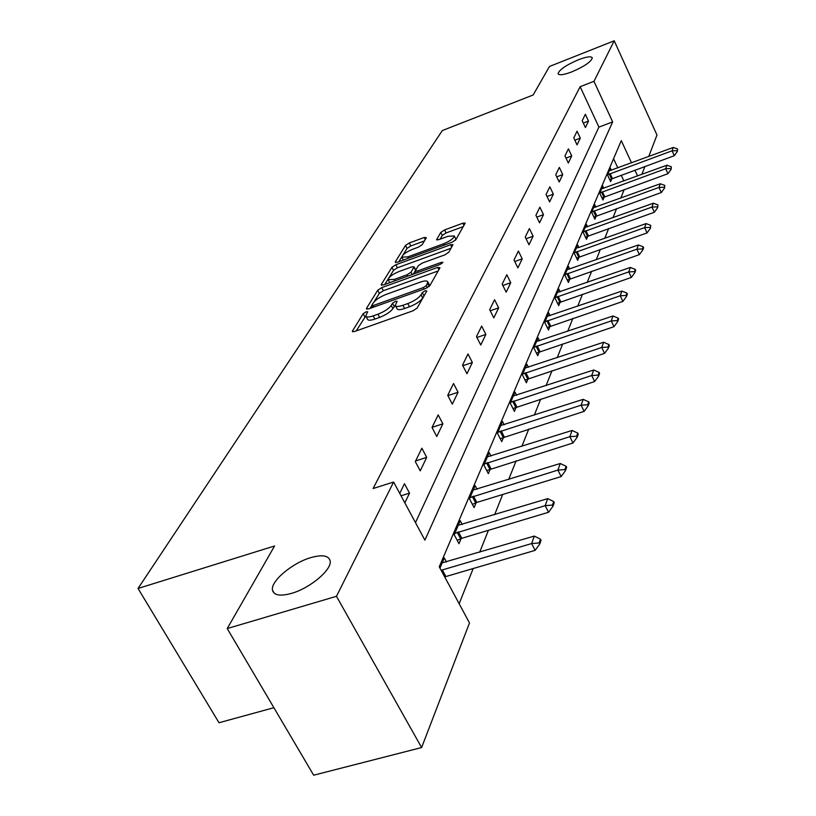 <?xml version="1.0" encoding="UTF-8"?>
<svg xmlns="http://www.w3.org/2000/svg" width="816" height="816" viewBox="0 0 816 816"><rect width="100%" height="100%" fill="white"/><g stroke="black" fill="none" stroke-linecap="round" stroke-linejoin="round"><path stroke-width="1.22" d="M366.047 311.834L363.161 313.732L352.492 330.939L352.339 331.469L354.664 331.459L412.937 310.835L417.149 308.04L426.809 290.996L425.177 290.7L422.3 292.607L421.056 294.78C418.669 298.085 414.253 301.012 407.796 303.562L402.951 305.286C398.412 306.806 395.852 306.836 395.291 305.378L397.076 301.308L395.423 301.339L392.537 303.236L391.231 305.419C388.773 308.744 384.346 311.661 377.961 314.18L373.187 315.874C368.771 317.363 366.292 317.383 365.752 315.955L367.659 311.814L366.047 311.834M365.762 316.016L356.184 330.929M424.33 295.372L422.719 298.003L421.056 294.78M395.301 305.419L392.904 308.621L391.231 305.419M571.883 71.849C584.552 66.351 591.345 61.669 592.294 57.824C591.151 56.049 586.51 56.702 578.371 59.782C565.845 65.219 559.082 69.87 558.083 73.736C559.144 75.521 563.744 74.899 571.883 71.849M291.526 593.375C310.396 588.101 332.479 569.221 330.103 560.684C328.532 555.461 322.065 554.452 310.723 557.654C292.25 562.948 270.422 581.318 272.473 590.141C273.85 595.374 280.194 596.455 291.526 593.375M426.34 237.742L424.198 237.476L409.295 242.974L405.501 245.432L395.281 261.926L397.392 262.252L451.993 242.26L455.869 239.731L465.191 223.064L462.856 223.196L444.567 229.949L440.773 232.417L436.591 239.741L438.896 239.629L448.035 236.263L454.288 235.957C453.716 238.405 450.197 241.006 443.72 243.739L407.837 256.877L401.839 257.152C402.472 254.684 406.001 252.083 412.427 249.359L418.322 247.187L422.147 244.698L426.34 237.742M631.533 162.853L621.282 140.627L439.253 566.794L469.496 622.955L421.617 747.548L313.67 775.2L227.236 628.555L274.584 545.975L138.047 588.458L442.323 130.56L533.123 95.003L549.494 66.453L614.213 40.8L656.972 135.038L648.73 156.509M227.236 628.555L336.467 596.302L393.608 482.021L424.901 540.141L612.653 121.9L593.956 81.325L614.213 40.8M415.466 522.638L598.903 127.112L580.145 86.7L373.106 488.529L393.608 482.021M580.145 86.7L593.956 81.325M381.725 287.63L377.716 290.251L366.425 308.468L368.577 308.927L425.666 288.497L429.767 285.784L439.987 267.75L437.682 267.393L381.725 287.63L383.336 290.731L379.338 293.352L374.167 301.736M381.215 284.611L391.955 267.291L395.852 264.751L450.585 244.749L452.951 244.647L448.749 252.287L444.812 254.878L422.229 263.089L418.292 265.669L415.252 271.034L417.588 270.963L441.293 262.375L442.966 262.324L440.11 264.445L383.347 284.998L381.215 284.611L381.613 285.365M138.047 588.458L219.004 722.741L273.89 707.707M404.828 502.87L409.52 493.119L404.471 483.715L399.738 493.405M420.23 470.863L426.717 457.378L421.862 448.208L415.303 461.601L420.23 470.863M436.764 436.489L442.864 423.82L438.182 414.875L432.021 427.451L436.764 436.489M452.309 404.175L458.051 392.251L453.533 383.51L447.739 395.352L452.309 404.175M466.956 373.738L472.362 362.498L468.007 353.96L462.539 365.119L466.956 373.738M480.767 345.025L485.877 334.417L481.654 326.063L476.493 336.61L480.767 345.025M493.823 317.893L498.647 307.856L494.567 299.696L489.692 309.662L493.823 317.893M506.175 292.22L510.745 282.703L506.797 274.717L502.177 284.162L506.175 292.22M517.885 267.872L522.22 258.845L518.395 251.032L514.009 259.998L517.885 267.872M528.992 244.769L533.123 236.191L529.4 228.551L525.239 237.058L528.992 244.769M539.56 222.809L543.487 214.659L539.876 207.162L535.908 215.261L539.56 222.809M549.617 201.919L553.35 194.147L549.841 186.803L546.067 194.514L549.617 201.919M559.195 182.009L562.754 174.593L559.337 167.402L555.737 174.757L559.195 182.009M568.324 163.016L571.73 155.938L568.405 148.889L564.968 155.907L568.324 163.016M577.055 144.881L580.309 138.118L577.065 131.203L573.781 137.904L577.055 144.881M585.398 127.541L588.499 121.074L585.347 114.281L582.206 120.697L585.398 127.541M459.153 603.748L473.209 568.466M479.686 552.238L488.417 530.318M494.629 514.712L502.687 494.496M508.674 479.482L516.12 460.805M521.883 446.332L528.768 429.053M534.327 415.089L540.712 399.075M546.088 385.591L552.004 370.729M557.206 357.694L562.703 343.893M567.732 331.276L572.842 318.444M577.718 306.214L582.481 294.27M587.204 282.407L591.631 271.289M596.221 259.774L600.352 249.4M604.809 238.221L608.665 228.541M613 217.678L616.6 208.641M620.813 198.074L624.169 189.628M623.873 180.948L621.211 175.195M617.824 167.912L613.561 158.712M444.914 577.32L445.179 576.708M446.495 562.051L444.302 557.96L439.977 568.13M462.244 524.525L460.204 520.659L454.206 534.725L458.99 543.721L461.162 538.519M477.054 489.274L475.136 485.602L469.496 498.831L474.106 507.613L476.187 502.656M490.997 456.093L489.202 452.605L483.888 465.069L488.335 473.647L490.314 468.914M504.155 424.81L502.462 421.474L497.444 433.235L501.748 441.619L503.645 437.101M516.589 395.25L514.988 392.078L510.255 403.186L514.406 411.386L516.222 407.062M528.36 367.292L526.84 364.252L522.352 374.779L526.381 382.796L528.125 378.644M539.509 340.802L538.07 337.895L533.817 347.871L537.724 355.725L539.396 351.727M550.096 315.67L548.729 312.885L544.69 322.351L548.474 330.041L550.086 326.196M560.164 291.791L558.858 289.109L555.023 298.115L558.695 305.643L560.245 301.951M569.731 269.076L568.487 266.495L564.845 275.063L568.415 282.448L569.905 278.888M576.575 258.091L647.057 232.917L644.599 227.623L646.048 223.584L578.85 247.442L577.667 244.953L574.189 253.123L577.667 260.355L579.105 256.918M587.561 226.807L586.418 224.42L583.103 232.203L586.48 239.292L587.867 235.977M595.864 207.111L594.782 204.806L591.61 212.242L594.895 219.198L596.241 215.995M603.809 188.282L602.759 186.058L599.729 193.168L602.942 200.002L604.238 196.901M611.398 170.279L610.399 168.127L607.502 174.93L610.633 181.631L611.888 178.633M421.617 747.548L336.467 596.302M644.885 166.505L641.866 174.369M637.561 175.94L634.899 170.167M598.903 127.112L612.653 121.9M409.52 493.119L401.013 495.791M426.717 457.378L415.63 460.928M442.864 423.82L432.072 427.349M458.051 392.251L447.882 395.627M472.362 362.498L462.845 365.721M485.877 334.417L476.942 337.477M498.647 307.856L490.243 310.774M510.745 282.703L502.829 285.498M522.22 258.845L514.753 261.518M533.123 236.191L526.055 238.741M543.487 214.659L536.795 217.097M553.35 194.147L547.006 196.483M562.754 174.593L556.726 176.837M571.73 155.938L565.998 158.09M580.309 138.118L574.852 140.179M588.499 121.074L583.297 123.063M366.027 316.475L367.424 319.138C367.965 320.576 370.444 320.555 374.87 319.076L373.187 315.874M392.904 308.621C390.446 311.947 386.019 314.864 379.644 317.383L374.87 319.076M395.546 305.878L396.953 308.581C397.525 310.049 400.085 310.029 404.624 308.509L402.951 305.286M422.719 298.003C420.332 301.318 415.915 304.246 409.459 306.796L404.624 308.509M438.172 270.943L383.336 290.731M371.8 305.592L370.076 308.387M371.861 305.174L373.381 305.49L423.392 287.569L426.248 285.682L427.89 281.989C427.288 280.571 424.728 280.622 420.189 282.163L386.274 294.362C380.062 296.83 375.727 299.676 373.259 302.909L371.861 305.174M429.308 286.345L429.277 284.723M384.805 284.468L388.202 278.96M388.895 277.848L393.526 270.331L391.955 267.291M451.054 248.227L397.412 267.791L393.526 270.331M399.034 271.534C392.414 274.319 388.783 277.022 388.13 279.633L394.21 279.439L407.072 274.778L411.04 272.177L414.1 266.812L411.784 266.893L399.034 271.534M415.262 270.841L413.304 274.156M455.461 240.23L455.665 238.711M463.304 226.603L446.077 232.958L442.292 235.426L440.089 239.19M424.412 240.944L410.815 245.953L407.031 248.411L402.931 255.061M401.829 256.846L398.82 261.732M444.7 576.902L535.143 550.351L531.634 543.558L534.307 536.081L442.241 562.805M539.733 544.058L541.049 540.304L540.467 539.182L539.152 542.926L539.733 544.058L535.143 550.351M441.13 570.282L531.634 543.558L539.152 542.926M534.307 536.081L540.467 539.182M457.184 540.325L461.825 538.295L548.566 512.275L545.19 505.655L547.699 498.637L458.235 525.28M553.013 506.175L554.248 502.666L553.687 501.565L552.452 505.073L553.013 506.175L548.566 512.275M454.777 533.399L545.19 505.655L552.452 505.073M547.699 498.637L553.687 501.565M472.413 504.37L476.83 502.432L561.163 476.554L557.899 470.087L560.255 463.508L473.26 490.018M565.468 470.638L566.63 467.344L566.09 466.262L564.927 469.567L565.468 470.638L561.163 476.554M470.006 497.648L557.899 470.087L564.927 469.567M560.255 463.508L566.09 466.262M486.734 470.546L572.995 442.976L569.854 436.672L572.067 430.471L487.397 456.827M577.177 437.243L578.269 434.132L577.748 433.082L576.657 436.193L577.177 437.243L572.995 442.976M484.337 464.018L569.854 436.672L576.657 436.193M572.067 430.471L577.748 433.082M500.228 438.661L584.144 411.366L581.104 405.195L583.195 399.361L500.738 425.524M588.203 405.787L589.234 402.859L588.724 401.839L587.704 404.756L588.203 405.787L584.144 411.366M497.842 432.307L581.104 405.195L587.704 404.756M583.195 399.361L588.724 401.839M512.968 408.551L594.66 381.541L591.722 375.513L593.691 369.995L513.335 395.954M598.607 376.115L599.576 373.351L599.087 372.351L598.118 375.115L598.607 376.115L594.66 381.541M510.602 402.37L591.722 375.513L598.118 375.115M593.691 369.995L599.087 372.351M525.014 380.072L604.595 353.359L601.749 347.463L603.616 342.251L525.249 367.985M608.44 348.085L609.348 345.464L608.879 344.485L607.961 347.096L608.44 348.085L604.595 353.359M522.668 374.054L601.749 347.463L607.961 347.096M603.616 342.251L608.879 344.485M536.418 353.104L613.999 326.686L611.235 320.923L613.01 315.986L536.54 341.486M617.732 321.545L618.61 319.076L618.151 318.118L617.273 320.586L617.732 321.545L613.999 326.686M534.092 347.239L611.235 320.923L617.273 320.586M613.01 315.986L618.151 318.118M547.24 327.512L622.914 301.41L620.231 295.769L621.914 291.077L547.261 316.333M626.555 296.402L627.382 294.056L626.933 293.117L626.107 295.463L626.555 296.402L622.914 301.41M544.925 321.8L620.231 295.769L626.107 295.463M621.914 291.077L626.933 293.117M557.512 303.215L631.37 277.42L628.769 271.891L630.36 267.444L557.44 292.444M634.919 272.534L635.705 270.3L635.266 269.382L634.491 271.616L634.919 272.534L631.37 277.42M555.227 297.636L628.769 271.891L634.491 271.616M630.36 267.444L635.266 269.382M567.273 280.102L639.407 254.612L636.878 249.206L638.398 244.973L567.12 269.708M642.875 249.849L643.62 247.727L643.202 246.83L642.447 248.951L642.875 249.849L639.407 254.612M565.019 274.655L636.878 249.206L642.447 248.951M638.398 244.973L643.202 246.83M578.85 247.442L576.341 248.064M650.444 228.266L650.74 225.369L650.444 228.266L647.057 232.917M574.342 252.776L644.599 227.623L650.026 227.389M646.048 223.584L650.74 225.369M585.439 237.109L654.35 212.252L651.953 207.05L653.33 203.215L585.143 227.419M657.645 207.703L657.931 204.918L657.645 207.703L654.35 212.252M583.226 231.917L651.953 207.05L657.247 206.836M653.33 203.215L657.931 204.918M593.895 217.087L661.297 192.535L658.971 187.435L660.277 183.773L593.538 207.713M664.52 188.088L664.785 185.405L664.52 188.088L661.297 192.535M591.712 212.007L658.971 187.435L664.132 187.241M660.277 183.773L664.785 185.405M601.984 197.951L667.937 173.706L665.662 168.708L666.917 165.209L601.565 188.873M671.089 169.361L671.333 166.78L671.089 169.361L667.937 173.706M599.811 192.984L665.662 168.708L670.711 168.535M666.917 165.209L671.333 166.78M609.705 179.653L674.281 155.713L672.068 150.807L673.261 147.451L609.236 170.86M677.362 151.46L677.586 148.971L677.362 151.46L674.281 155.713M607.563 174.787L672.068 150.807L676.994 150.644M673.261 147.451L677.586 148.971M364.834 316.894L363.161 313.732M423.953 295.82L422.3 292.607M394.199 306.428L392.537 303.236M379.644 317.383L377.961 314.18M409.459 306.796L407.796 303.562M352.951 331.816L352.492 330.939M438.865 269.729L437.682 267.393M366.853 309.284L366.425 308.468M379.338 293.352L377.716 290.251M374.136 306.938L373.381 305.49M424.136 289.037L423.392 287.569M427.309 287.752L426.248 285.682M429.114 286.528L427.533 283.427M397.412 267.791L395.852 264.751M451.727 247.024L450.585 244.749M418.302 272.35L417.588 270.963M441.884 263.548L441.293 262.375M394.924 280.806L394.21 279.439M407.776 276.155L407.072 274.778M412.253 274.533L411.04 272.177M415.548 270.3L413.987 267.24M408.51 258.182L407.837 256.877M444.383 245.055L443.72 243.739M437.029 240.006L436.693 239.353M442.292 235.426L440.773 232.417M446.077 232.958L444.567 229.949M463.978 225.43L462.856 223.196M395.648 262.619L395.281 261.926M407.031 248.411L405.501 245.432M410.815 245.953L409.295 242.974M425.248 239.557L424.198 237.476M445.852 576.473L442.292 569.854M461.825 538.295L458.398 531.828M460.612 538.754L457.174 532.297M476.83 502.432L473.525 496.118M475.646 502.891L472.342 496.577M490.946 468.69L487.754 462.519M489.794 469.139L486.601 462.968M504.247 436.876L501.167 430.848M503.135 437.315L500.045 431.287M516.814 406.837L513.835 400.942M515.722 407.276L512.744 401.38M528.707 378.43L525.81 372.667M527.636 378.859L524.749 373.085M539.957 351.523L537.163 345.872M538.927 351.931L536.122 346.29M550.637 325.992L547.924 320.464M549.627 326.4L546.914 320.872M560.786 301.747L558.144 296.33M559.796 302.144L557.155 296.728M570.425 278.684L567.865 273.38M569.466 279.082L566.906 273.778M579.615 256.724L577.126 251.522M578.677 257.111L576.178 251.909M588.377 235.783L585.949 230.683M587.449 236.161L585.031 231.071M596.731 215.801L594.374 210.793M595.833 216.179L593.467 211.171M604.717 196.707L602.422 191.801M603.84 197.074L601.535 192.168M612.357 178.449L610.113 173.624M611.5 178.806L609.246 173.992M274.278 593.283L272.473 590.141M372.769 307.428L371.831 305.623M429.522 285.182L427.89 281.989M416.293 273.074L415.324 271.177M389.722 282.693L388.324 280M415.681 269.902L414.1 266.812M403.339 260.08L402.013 257.479M455.818 239.017L454.288 235.957"/></g></svg>
